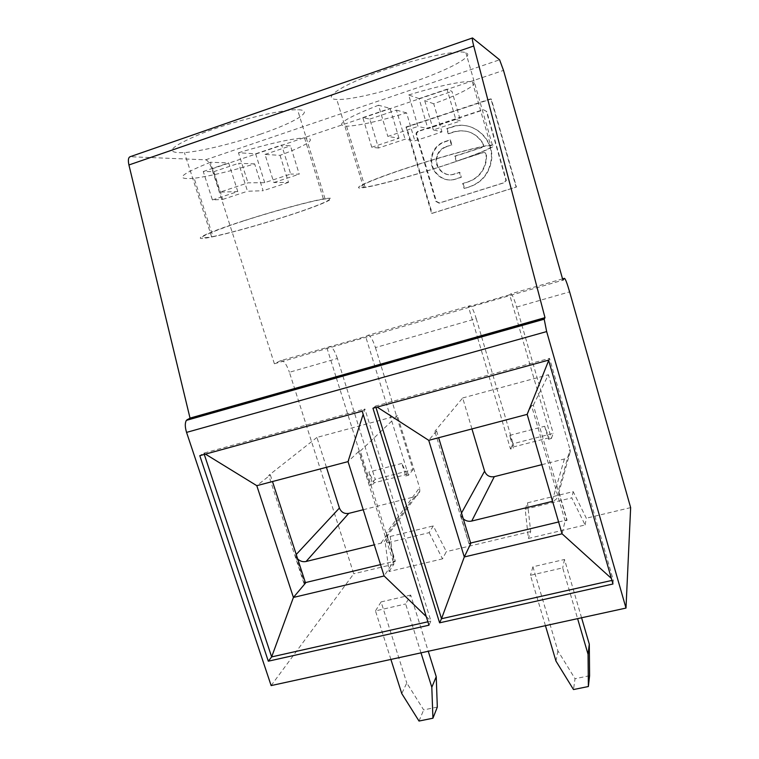 <?xml version="1.0" encoding="UTF-8"?>
<svg xmlns="http://www.w3.org/2000/svg" width="759" height="759" viewBox="0 0 759 759"><rect width="100%" height="100%" fill="white"/><g stroke="black" fill="none" stroke-linecap="round" stroke-linejoin="round"><path stroke-width="0.57" stroke-dasharray="3.79 2.85" d="M254.644 163.887L238.649 163.299L247.51 191.24L263.117 190.727L254.644 163.887C229.949 171.392 209.778 176.192 194.152 178.27L212.985 236.552C228.829 233.364 259.701 224.778 285.621 216.419C319.52 205.585 340.364 196.496 323.476 199.219C308.951 201.382 264.056 213.867 232.539 224.626C200.319 236.021 193.801 239.996 212.985 236.552M213.791 171.667L222.691 199.427L212.425 199.94L203.27 171.506L213.791 171.667L238.649 163.299M222.691 199.427L247.51 191.24M212.425 199.94L237.795 191.553L220.015 192.131L248.003 182.843L264.72 182.653L290.688 174.058L281.646 145.035L290.45 145.842L299.245 174.162L290.688 174.058M237.795 191.553L228.677 162.929L210.433 162.255L220.015 192.131M406.615 127.132L491.301 98.974L516.452 187.027L432.175 213.345L406.615 127.132L405.989 127L490.883 98.765L516.111 187.056L431.615 213.431L405.989 127M367.726 335.383C370.05 335.099 372.631 339.159 375.439 347.575L476.244 318.657C473.54 310.004 471.396 305.716 469.793 305.782L367.726 335.383L365.658 336.55L280.65 360.639L274.388 363.77L562.922 280.166M274.388 363.77L211.875 168.887C209.949 163.47 207.89 160.443 205.689 159.807L130.074 156.733M481.87 147.607L483.644 145.529L483.369 143.774C476.301 132.768 466.529 128.84 454.053 132L448.616 133.783L447.165 128.783L452.592 126.99C472.876 119.419 495.513 139.495 491.329 161.363C488.834 174.029 481.718 182.483 469.982 186.733L464.565 188.441L463.123 183.498L468.54 181.78C478.198 178.289 484.1 171.354 486.263 160.965L486.566 154.902C486.206 153.062 485.115 152.303 483.312 152.606L456.624 161.202L455.172 156.231L481.87 147.607L483.217 145.443L482.933 143.679C475.855 132.645 466.054 128.707 453.55 131.876L448.104 133.669L446.634 128.65L452.089 126.857C472.411 119.267 495.115 139.39 490.921 161.325C488.426 174.02 481.291 182.502 469.517 186.752L464.091 188.469L462.648 183.517L468.075 181.79C477.762 178.289 483.682 171.335 485.836 160.917L486.149 154.845C485.779 152.995 484.697 152.227 482.885 152.54L456.121 161.155L454.669 156.164L481.434 147.521M446.482 146.781C441.842 148.46 438.768 151.715 437.26 156.544C433.92 166.914 444.518 177.72 454.47 174.086L459.878 172.359L461.32 177.312L455.912 179.039C442.26 184.001 427.791 169.058 432.526 154.893C434.613 148.413 438.778 144.049 445.03 141.8L450.448 140.026L451.899 145.016L445.96 146.696C441.302 148.375 438.228 151.639 436.719 156.487C433.37 166.885 443.996 177.71 453.967 174.077L459.394 172.35L460.836 177.312L455.419 179.039C441.738 184.01 427.222 169.029 431.975 154.827C434.063 148.337 438.237 143.963 444.499 141.705L449.926 139.931L451.387 144.931L445.96 146.696M486.823 111.564L483.644 109.846L418.351 131.44L416.738 133.053L416.7 134.722L436.387 201.344L439.489 203.042L504.526 182.625L506.338 180.405L486.823 111.564L483.217 109.666L417.754 131.316L416.141 132.939L416.103 134.609L435.846 201.401L438.949 203.108L504.147 182.634L505.968 180.405L486.405 111.383M432.175 213.345L431.615 213.431M463.123 183.498L462.648 183.517M464.565 188.441L464.091 188.469M447.165 128.783L446.634 128.65M448.616 133.783L448.104 133.669M455.172 156.231L454.669 156.164M456.624 161.202L456.121 161.155M461.32 177.312L460.836 177.312M459.878 172.359L459.394 172.35M450.448 140.026L449.926 139.931M451.899 145.016L451.387 144.931M378.485 148.014L371.768 147.246L362.84 117.607L369.804 119.106L378.485 148.014L405.078 139.229L414.831 140.813L428.645 136.421L441.966 131.886L433.313 129.912L460.542 120.928L455.798 119.457L447.013 89.183L451.984 91.412L460.542 120.928M433.313 129.912L424.708 100.596L451.984 91.412M455.798 119.457L427.905 128.688L419.063 98.623L447.013 89.183M419.063 98.623L408.703 94.979L417.981 126.43L427.905 128.688M371.768 147.246L398.997 138.242L387.83 136.43L417.981 126.43M398.997 138.242L390.107 108.395L378.504 105.226L387.83 136.43M437.782 167.473C472.032 156.515 499.071 145.605 490.684 145.624C483.682 145.282 441.918 156.439 405.486 168.583C368.921 180.727 351.313 189.171 365.07 187.16C376.502 185.642 408.389 176.951 437.782 167.473M408.703 94.979C439.015 85.577 466.406 80.093 472.383 81.906C480.03 83.661 461.633 93.651 433.74 103.774L441.966 131.886M378.504 105.226C344.984 118.395 334.349 125.406 346.588 126.241C359.016 125.7 379.016 121.25 406.568 112.892L414.831 140.813M362.84 117.607L390.107 108.395M369.804 119.106L396.435 110.131L405.078 139.229M406.568 112.892L396.435 110.131M541.86 464.66L564.411 458.967C568.149 457.772 570.104 455.258 570.284 451.415L569.981 449.461L558.472 490.608L558.814 492.847C558.662 497.022 556.575 499.839 552.561 501.301M470.77 543.472L469.053 543.89L460.609 514.687L463.294 518.871M469.318 543.349L470.637 543.027M558.596 521.964L567.011 519.943L558.472 490.608M544.658 426.273L548.425 439.252L548.975 437.791L544.658 426.273L509.583 435.4L513.388 448.275L514.118 446.766L509.583 435.4M548.975 437.791L514.118 446.766M525.181 509.223L571.745 497.866L585.123 524.972L528.397 538.444L525.181 509.223L527.514 502.819L573.187 491.623L571.745 497.866M412.479 166.155C448.246 154.513 486.158 144.608 492.382 145.073C500.883 145.083 473.123 156.278 438.066 167.483C407.981 177.189 375.344 186.088 363.561 187.663C347.603 190.167 370.477 179.693 412.479 166.155M565.104 520.892L531.537 405.676L533.34 405.202L566.888 520.465L565.104 520.892L562.058 533.805M533.34 405.202L548.444 374.728L569.981 449.461M567.011 519.943L566.888 520.465M469.053 543.89L434.85 431.33L436.567 430.865L438.645 437.715M471.946 428.93L462.677 397.963L434.85 431.33M462.677 397.963L548.444 374.728M264.72 182.653L255.631 153.821L238.459 152.749L248.003 182.843M363.219 509.744L414.556 496.784C417.441 495.931 419.186 494.052 419.822 491.13L419.585 487.667L386.483 532.922L386.777 536.869C386.075 540.18 384.092 542.306 380.819 543.245L374.301 544.839M407.023 474.356L401.843 463.436L405.723 475.978L407.023 474.356L374.206 482.809L368.836 472.032L372.726 484.47L374.206 482.809M393.285 562.03L358.609 451.548L360.278 451.112L394.946 561.632L393.285 562.03L384.12 575.958M360.278 451.112L397.412 415.638L419.585 487.667M380.544 564.611L395.316 561.072L386.483 532.922M395.316 561.072L394.946 561.632M548.425 439.252L551.376 438.493L509.687 294.796L468.455 306.75L477.534 337.461M477.696 338.011L510.484 449.015L513.388 448.275M548.672 360.487L549.525 358.343L375.544 406.056L377.147 407.08M548.567 360.136L549.525 358.343L613.281 580.113L611.934 580.417M372.963 408.228L375.544 406.056L375.961 407.412M412.943 82.076C448.171 70.179 475.333 55.73 465.865 52.675C457.848 49.297 413.883 58.974 376.36 72.798C338.704 86.573 321.655 98.964 336.778 99.448C349.396 100.197 382.735 92.465 412.943 82.076M476.244 318.657L481.462 336.351M481.623 336.901L513.131 443.73L510.484 449.015M468.455 306.75L469.793 305.782M551.376 438.493L553.235 433.38L513.131 443.73M562.552 278.876L510.722 293.904L509.687 294.796M510.722 293.904C512.021 293.932 513.995 298.315 516.642 307.063L553.235 433.38M375.439 347.575L413.029 469.593L375.231 479.356L370.003 485.172L372.726 484.47M405.723 475.978L408.494 475.267L413.029 469.593M408.494 475.267L365.658 336.55M358.609 451.548L348.03 461.614M436.567 430.865L428.731 440.334M531.537 405.676L527.163 414.367M612.968 583.994L613.281 580.113L611.346 578.367M362.185 411.179L364.87 408.978L203.848 453.132L199.788 455.666M428.958 625.207L430.951 621.099L364.87 408.978L363.163 414.31M426.264 616.583L430.951 621.099L427.896 621.792M429.177 532.638L442.497 558.852L446.349 551.641L433.294 525.911L429.177 532.638L385.335 543.33L389.063 571.546L442.497 558.852M527.514 502.819L530.664 531.499L528.397 538.444M585.123 524.972L586.309 518.207L573.187 491.623M581.574 617.779L564.506 559.468L532.932 566.783L557.884 650.842L575.037 678.717L573.5 689.551M557.884 650.842L555.977 661.089M545.436 625.672L530.446 575.303L562.704 567.884L577.599 618.642M589.591 675.719L575.037 678.717M564.506 559.468L562.704 567.884M532.932 566.783L530.446 575.303M420.998 652.854L405.648 603.965L410.676 595.065L428.266 651.269M255.631 153.821L281.646 145.035M280.062 155.358L288.505 182.378L273.847 182.549L265.014 154.409L280.062 155.358C309.169 144.314 317.319 138.48 304.53 137.863C290.507 138.774 268.487 143.736 238.459 152.749M265.014 154.409L290.45 145.842M273.847 182.549L299.245 174.162M305.535 583.035L303.942 583.415L304.425 582.836L295.469 555.322L297.699 558.966M304.425 582.836L305.393 582.608M326.436 467.307L316.93 437.431L397.412 415.638M316.93 437.431L268.743 475.39L270.346 474.973L256.798 485.675M205.442 454.11L203.848 453.132L204.275 454.432M437.317 707.094L423.674 709.912L406.777 682.967L401.758 693.565M410.676 595.065L381.084 601.915L406.777 682.967M390.904 659.429L375.468 610.9L405.648 603.965M419.015 721.05L423.674 709.912M389.063 571.546L393.874 564.184L390.23 536.471L385.335 543.33M390.23 536.471L433.294 525.911M530.664 531.499L446.349 551.641M630.644 507.619L586.309 518.207M271.134 685.586L353.741 573.776L289.407 372.261L337.404 358.485L342.755 375.582M393.874 564.184L353.741 573.776M381.084 601.915L375.468 610.9M401.843 463.436L368.836 472.032M326.892 347.793L336.19 377.441M336.36 377.973L370.003 485.172M342.916 376.113L375.231 479.356M288.505 182.378L263.117 190.727M210.433 162.255C179.674 174.598 174.247 179.94 194.152 178.27M243.402 220.888C274.597 210.746 312.262 200.566 325.004 198.706C342.243 195.945 320.791 205.281 286.096 216.372C259.569 224.92 227.975 233.715 211.685 236.998C188.08 241.988 202.217 234.151 243.402 220.888M260.328 134.239C295.185 122.503 315.858 109.856 297.556 109.751C281.75 109.258 234.607 120.747 202.292 133.252C169.475 146.914 163.508 153.375 184.409 152.625C201.496 151.269 233.696 143.385 260.328 134.239M433.74 103.774L424.708 100.596M270.346 474.973L272.49 481.538M303.942 583.415L268.743 475.39M337.404 358.485C334.539 350.165 331.816 346.189 329.216 346.55M280.65 360.639C283.572 360.174 286.494 364.045 289.407 372.261M203.27 171.506L228.677 162.929M211.875 168.887L503.502 70.397M205.689 159.807L499.602 59.809M439.489 203.042L438.949 203.108M436.387 201.344L435.846 201.401M418.351 131.44L417.754 131.316M452.592 126.99L452.089 126.857M454.053 132L453.55 131.876M454.47 174.086L453.967 174.077M455.912 179.039L455.419 179.039M445.03 141.8L444.499 141.705M564.411 458.967L552.343 500.551M461.519 513.027L460.609 514.687M414.556 496.784L380.819 543.245M516.642 307.063L569.62 291.864M472.696 38.026L130.643 156.667M416.7 134.722L416.103 134.609M296.238 554.487L295.469 555.322M437.26 156.544L436.719 156.487M432.526 154.893L431.975 154.827M472.383 81.906L490.684 145.624M346.588 126.241L365.07 187.16M570.284 451.415L558.814 492.847M419.822 491.13L386.777 536.869M363.561 187.663L336.778 99.448M492.382 145.073L465.865 52.675M304.53 137.863L323.476 199.219M211.685 236.998L184.409 152.625M325.004 198.706L297.556 109.751M416.738 133.053L416.141 132.939"/><path stroke-width="1.14" d="M562.922 280.166L503.502 70.397L499.602 59.809L472.506 37.95C472.041 38.32 472.44 41.005 473.72 45.995L545 317.651L544.194 319.207L546.66 331.579L625.995 608.073L630.644 507.619L569.62 291.864C567.03 282.993 565.294 278.487 564.402 278.335L562.922 280.166M552.343 500.551L552.087 501.433L552.561 501.301M552.087 501.433L471.747 521.044C468.616 521.708 465.798 520.978 463.294 518.871M541.86 464.66L494.299 476.661L471.747 521.044M471.946 428.93L484.584 471.159C486.377 475.532 489.612 477.364 494.299 476.661M470.637 543.027L558.596 521.964M477.534 337.461L477.696 338.011M527.163 414.367L562.058 533.805L464.299 556.964L428.731 440.334L527.163 414.367L548.672 360.487M428.731 440.334L377.147 407.08M438.645 437.715L470.77 543.472L464.299 556.964L441.51 618.727L375.961 407.412M439.603 622.826L612.968 583.994L548.567 360.136L372.963 408.228L439.603 622.826L441.51 618.727L611.934 580.417M481.462 336.351L481.623 336.901M426.264 616.583L384.12 575.958L348.03 461.614L363.163 414.31M268.307 661.193L428.958 625.207L362.185 411.179L199.788 455.666L268.307 661.193L271.656 656.905L204.275 454.432M562.058 533.805L611.346 578.367M589.297 644.163L589.591 675.719L588.367 686.525L588.064 654.334L589.297 644.163L581.574 617.779M588.367 686.525L573.5 689.551L555.977 661.089L545.436 625.672M588.064 654.334L577.599 618.642M428.266 651.269L436.235 676.705L437.317 707.094L432.934 718.213L431.805 687.237L420.998 652.854M431.805 687.237L436.235 676.705M427.896 621.792L271.656 656.905L293.42 597.437L256.798 485.675L348.03 461.614M384.12 575.958L293.42 597.437L305.535 583.035L272.49 481.538M374.301 544.839L306.086 561.489C302.945 562.125 300.156 561.28 297.699 558.966M305.393 582.608L380.544 564.611M363.219 509.744L348.732 513.397C344.32 514.042 341.208 512.259 339.415 508.037L326.436 467.307M256.798 485.675L205.442 454.11M432.934 718.213L419.015 721.05L401.758 693.565L390.904 659.429M625.995 608.073L271.134 685.586L186.562 432.393C184.94 427.023 184.873 423.01 186.363 420.372L544.194 319.207M336.19 377.441L336.36 377.973M342.755 375.582L342.916 376.113M545 317.651L190.025 418.105L186.363 420.372M472.506 37.95L130.074 156.733C128.299 157.54 127.91 160.282 128.926 164.969L190.025 418.105M484.584 471.159L461.519 513.027M564.402 278.335L562.552 278.876M348.732 513.397L306.086 561.489M546.66 331.579L186.562 432.393M544.336 318.562L187.245 419.566M473.72 45.995L128.926 164.969M339.415 508.037L296.238 554.487"/></g></svg>
